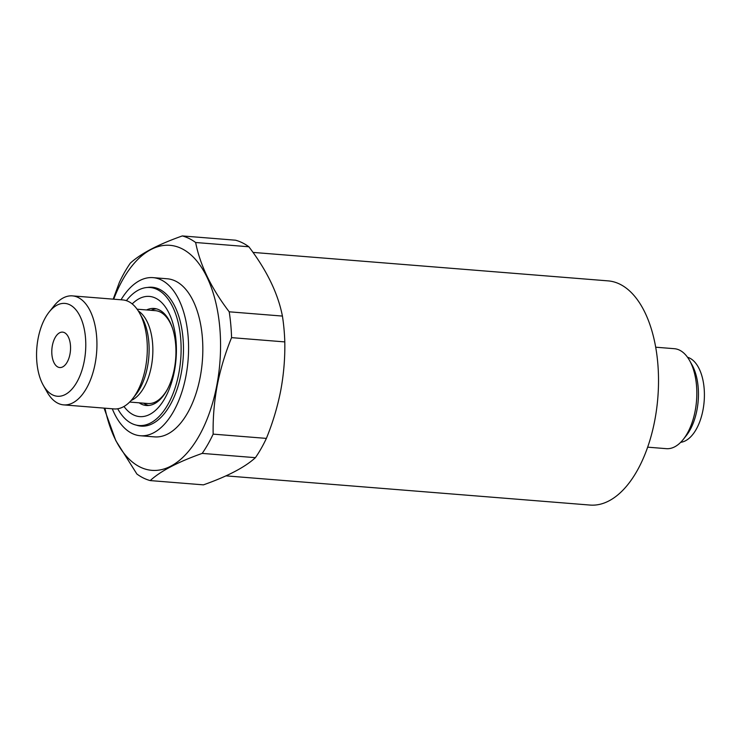 <?xml version="1.0" encoding="UTF-8"?>
<svg xmlns="http://www.w3.org/2000/svg" width="741" height="741" viewBox="0 0 741 741"><rect width="100%" height="100%" fill="white"/><g stroke="black" fill="none" stroke-linecap="round" stroke-linejoin="round"><path stroke-width="1.11" d="M647.662 447.166L666.326 448.666A50.147 26.278 -85.4 0 0 683.295 439.376A50.147 26.278 -85.4 0 0 689.612 360.571A50.147 26.278 -85.4 0 0 679.59 350.169A50.147 26.278 -85.4 0 0 674.347 348.696L655.674 347.205M689.612 360.571L691.955 364.739A45.108 23.638 94.6 0 1 686.268 435.634L683.295 439.376M123.988 406.476A60.299 31.604 -85.4 0 0 174.394 371.222A60.299 31.604 -85.4 0 0 166.605 308.821A60.299 31.604 -85.4 0 0 132.204 303.921M139.123 402.808A48.674 25.509 -85.4 0 0 146.338 405.494A48.674 25.509 -85.4 0 0 174.33 368.842A48.674 25.509 -85.4 0 0 154.119 308.46A48.674 25.509 -85.4 0 0 146.57 309.951M117.717 408.773A69.237 36.281 -85.4 0 0 139.002 425.529A69.237 36.281 -85.4 0 0 178.813 373.399A69.237 36.281 -85.4 0 0 150.062 287.508A69.237 36.281 -85.4 0 0 126.387 300.661M156.36 308.83A48.674 25.509 -85.4 0 0 151.081 310.322M69.969 354.161A17.765 9.309 -85.4 0 0 62.596 332.125A17.765 9.309 -85.4 0 0 52.379 345.501A17.765 9.309 -85.4 0 0 59.752 367.545A17.765 9.309 -85.4 0 0 69.969 354.161M112.289 408.782A79.306 41.561 -85.4 0 0 140.327 435.745L154.582 436.884A79.306 41.561 -85.4 0 0 200.19 377.169A79.306 41.561 -85.4 0 0 167.262 278.783L153.007 277.634A79.306 41.561 -85.4 0 0 121.033 299.781M140.327 435.745A79.306 41.561 -85.4 0 0 185.935 376.03A79.306 41.561 -85.4 0 0 153.007 277.634M136.363 425.13A69.654 36.504 -85.4 0 0 141.105 426.121A69.654 36.504 -85.4 0 0 181.156 373.677A69.654 36.504 -85.4 0 0 152.238 287.258A69.654 36.504 -85.4 0 0 147.403 287.48M43.265 385.237L47.035 391.943A54.677 28.649 -85.4 0 0 63.68 404.882L114.049 408.921A54.677 28.649 -85.4 0 0 132.546 398.797A54.677 28.649 -85.4 0 0 145.495 367.758A54.677 28.649 -85.4 0 0 139.438 312.869A54.677 28.649 -85.4 0 0 122.793 299.92L72.414 295.881A54.677 28.649 -85.4 0 0 53.926 306.014L49.138 312.035A46.572 24.407 -85.4 0 0 38.106 338.48A46.572 24.407 -85.4 0 0 43.265 385.237A46.572 24.407 -85.4 0 0 84.233 361.191A46.572 24.407 -85.4 0 0 77.184 311.442A46.572 24.407 -85.4 0 0 49.138 312.035M63.68 404.882A54.677 28.649 -85.4 0 0 95.117 363.72A54.677 28.649 -85.4 0 0 72.414 295.881M104.972 408.198A112.873 59.15 -85.4 0 0 160.834 469.785A112.873 59.15 -85.4 0 0 216.807 385.357A112.873 59.15 -85.4 0 0 189.891 253.987A112.873 59.15 -85.4 0 0 113.706 299.197M104.064 408.124L115.781 440.599L136.89 474.018A123.784 64.865 -85.4 0 0 150.219 480.585C160.649 471.026 177.979 461.967 202.191 453.399A123.784 64.865 -85.4 0 0 213.158 434.133C212.843 417.998 214.205 401.779 217.224 385.477C220.392 369.277 225.171 353.327 231.572 337.637A123.784 64.865 -85.4 0 0 229.21 311.804C211.278 288.295 200.089 265.185 195.643 242.502A123.784 64.865 -85.4 0 0 182.314 235.934C158.287 244.4 140.966 253.459 130.342 263.12A123.784 64.865 -85.4 0 0 119.375 282.386L113.197 299.151M225.959 475.861L590.105 505.066A112.456 58.928 -85.4 0 0 654.775 420.388A112.456 58.928 -85.4 0 0 608.083 280.876L252.987 252.403M231.572 337.637L284.794 341.907C285.1 358.116 283.747 374.335 280.728 390.563C277.505 406.939 272.725 422.879 266.38 438.394L213.158 434.133M202.191 453.399L255.413 457.669A123.784 64.865 -85.4 0 0 266.38 438.394M255.413 457.669C244.993 467.219 227.663 476.287 203.442 484.855L150.219 480.585M687.509 357.255A42.904 22.48 94.6 0 1 689.658 358.088A42.904 22.48 94.6 0 1 703.95 403.512A42.904 22.48 94.6 0 1 680.683 442.312M195.643 242.502L248.865 246.772A123.784 64.865 -85.4 0 0 235.536 240.204L182.314 235.934M284.794 341.907A123.784 64.865 -85.4 0 0 282.423 316.074L229.21 311.804M248.865 246.772C266.788 270.289 277.977 293.39 282.423 316.074M143.634 403.169A48.674 25.509 -85.4 0 0 148.608 405.484M172.505 328.235A46.572 24.407 -85.4 0 0 155.378 310.664L137.104 309.192M129.656 402.048L147.931 403.521A46.572 24.407 -85.4 0 0 167.642 388.895M131.129 400.483A46.572 24.407 -85.4 0 0 151.312 366.573A46.572 24.407 -85.4 0 0 138.308 310.979M132.546 398.797L135.881 394.601A49.036 25.694 -85.4 0 0 147.487 366.767A49.036 25.694 -85.4 0 0 142.059 317.537L139.438 312.869M145.125 426.019L139.002 425.529M156.194 287.999L150.062 287.508"/></g></svg>
